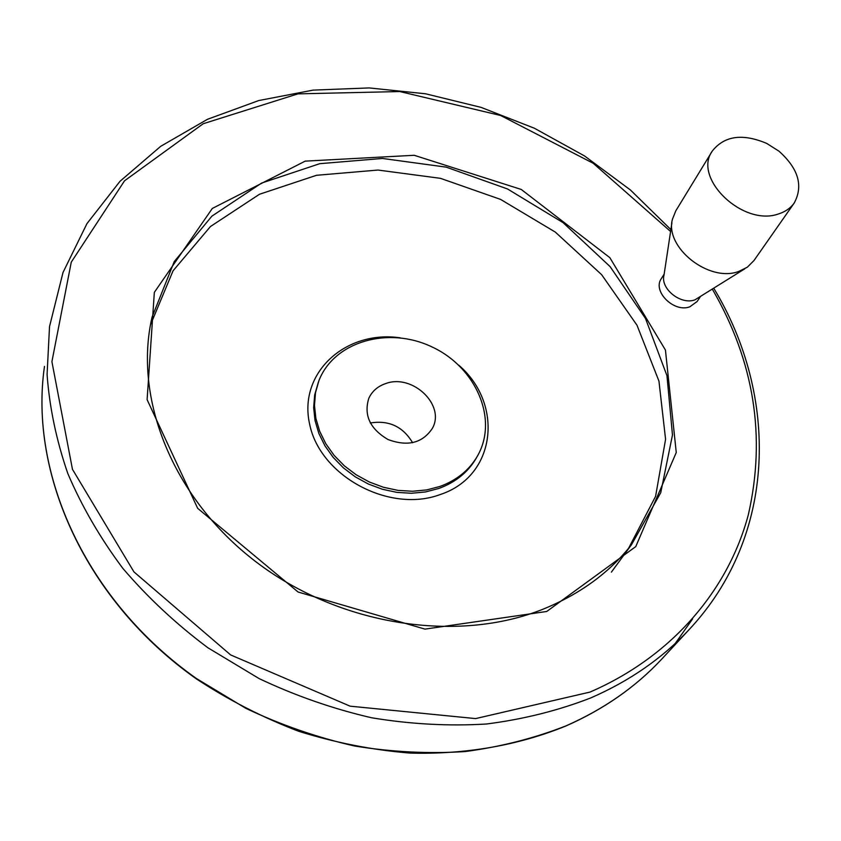 <?xml version="1.0" encoding="UTF-8"?>
<svg xmlns="http://www.w3.org/2000/svg" width="841" height="841" viewBox="0 0 841 841"><rect width="100%" height="100%" fill="white"/><g stroke="black" fill="none" stroke-linecap="round" stroke-linejoin="round"><path stroke-width="1.26" d="M778.64 213.887C785.336 211.764 790.508 208.169 794.156 203.101C803.523 185.935 798.445 168.61 778.934 151.149L766.75 143.433C742.55 133.214 724.395 135.748 712.295 151.054C692.385 178.218 743.192 226.986 778.64 213.887M412.605 442.734C402.986 426.576 388.889 419.995 370.324 422.981M385.819 383.528C412.584 373.509 445.772 405.257 432.316 428.447C422.445 443.123 407.685 446.823 388.048 439.538C369.998 428.921 363.596 415.16 368.821 398.277C372.132 391.149 377.798 386.229 385.819 383.528M712.106 151.359L675.817 210.807L672.464 219.175C664.422 247.328 708.952 282.765 738.713 271.464L747.323 267.207L753.978 260.531M700.048 297.167L697.105 301.53L689.872 306.786C673.914 312.989 652.048 291.102 661.415 278.487L664.148 274.155M628.584 548.311L655.591 496.337L665.578 439.317L658.945 381.099L636.994 325.225L601.651 274.702L555.291 232.074L500.595 199.412L440.463 178.334L377.998 170.05L316.5 175.296L259.459 194.271L210.46 226.523L173.046 270.813L150.465 324.92M440.022 486.424C456.726 480.274 469.194 470.172 477.404 456.116C498.671 419.375 476.122 367.454 432.285 347.07C388.784 325.961 334.108 341.194 318.865 380.784L315.491 392.789L314.481 405.446L315.88 418.408L319.696 431.296L325.824 443.743L334.108 455.37L344.337 465.83L356.195 474.797L369.346 482.009L383.391 487.254L397.909 490.366L412.479 491.26L426.65 489.925L440.022 486.424M671.917 222.76L663.991 275.228C660.238 288.736 680.863 305.23 694.918 299.859L744.8 268.815M611.386 572.132L631.318 544.947M670.887 229.593L630.424 189.982L584.579 155.984L534.413 128.252L481.031 107.364L425.546 93.782L369.167 87.927L313.136 90.113L258.776 100.542L207.485 119.296L160.726 146.302L120.032 181.267L86.959 223.622L63.001 272.484L49.514 326.623L47.085 374.508C49.482 407.38 56.389 440.39 67.827 473.557C81.84 506.419 100.163 537.998 122.797 568.316C147.711 597.478 176.074 623.969 207.895 647.77L259.144 678.603C295.485 695.791 332.994 708.858 371.68 717.783C410.534 724.217 448.8 726.288 486.497 724.006C523.375 719.286 558.119 710.592 590.75 697.935C629.52 681.021 662.119 658.45 688.537 630.224L661.362 659.502C635.386 687.244 603.523 709.426 565.772 726.046C518.624 745.263 465.483 754.682 409.819 753.073C372.468 750.004 335.433 742.75 298.723 731.292C262.686 717.52 228.605 700.08 196.489 678.96C85.929 601.063 28.899 473.946 44.478 366.413C28.92 473.483 85.824 600.621 196.573 678.624L245.887 708.364C280.862 724.91 316.994 737.441 354.292 745.956C391.759 752.054 428.7 753.925 465.136 751.56C500.794 746.829 534.466 738.251 566.119 725.815C603.764 709.215 635.512 687.118 661.362 659.502L663.192 657.525M675.26 643.439L692.637 618.85M670.603 231.496L593.21 163.28L500.658 115.501L399.769 91.543L297.914 93.866L203.207 123.732L124.563 180.773L71.264 262.15L51.911 361.672L72.463 469.331L133.95 571.901L230.655 654.939L350.129 706.177L475.617 718.592L589.983 692.08C672.642 656.285 728.422 589.499 748.343 514.692C766.162 436.595 754.198 361.462 712.443 289.315M546.745 611.47L635.754 546.597L676.259 452.511L665.441 350.056L609.841 257.661L521.241 189.446L414.203 155.291L305.178 161.136L212.321 208.442L154.334 292.363L147.112 399.654L197.656 508.311L298.092 592.022L424.957 629.121L546.745 611.47M152.074 317.078C133.298 397.782 172.1 497.84 255.969 561.82C339.69 625.82 457.946 643.67 543.728 608.916C580.143 594.009 609.378 572.647 631.423 544.81L660.732 492.721L672.474 434.976L666.955 375.654L645.489 318.466L610.072 266.586L563.155 222.707L507.543 188.983L446.235 167.149L382.476 158.455L319.727 163.69L261.614 183.075L211.89 216.148L174.245 261.593L152.074 317.078L151.117 321.567M400.253 337.83C345.746 329.756 297.851 372.847 309.688 424.421C320.2 476.248 389.656 513.609 440.369 494.487C496.274 476.101 503.959 403.89 458.744 365.173M318.424 381.951L314.671 394.965L313.651 407.612L315.049 420.553L318.844 433.42L324.962 445.846L333.236 457.451L343.433 467.89L355.27 476.847L368.39 484.048L382.413 489.273L396.899 492.374L411.438 493.268L425.588 491.932L438.939 488.432C455.612 482.292 468.059 472.19 476.258 458.145L477.404 456.116M778.934 151.149L766.75 143.433M794.156 203.101L753.799 260.784M688.537 630.224C777.746 535.475 778.482 395.27 713.872 288.41"/></g></svg>
